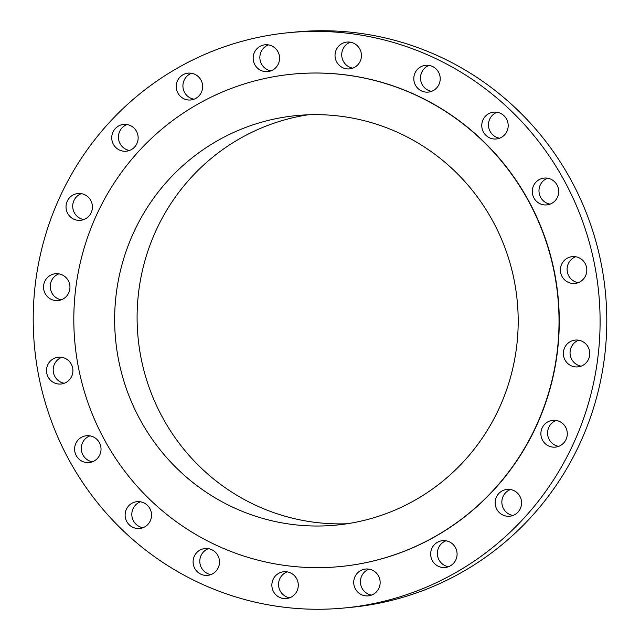 <?xml version="1.0" encoding="UTF-8"?>
<svg xmlns="http://www.w3.org/2000/svg" width="640" height="640" viewBox="0 0 640 640"><rect width="100%" height="100%" fill="white"/><g stroke="black" fill="none" stroke-linecap="round" stroke-linejoin="round"><path stroke-width="0.96" d="M111.832 136.136A13.472 13.208 -95.5 0 0 126.224 151.224A13.472 13.208 -95.5 0 0 138.056 139.488A13.472 13.208 -95.5 0 0 123.664 124.408A13.472 13.208 -95.5 0 0 111.832 136.136M129.528 150.464A13.472 13.208 84.5 0 1 127.048 124.528M176.32 84.888A13.472 13.208 -95.5 0 0 190.712 99.976A13.472 13.208 -95.5 0 0 202.544 88.24A13.472 13.208 -95.5 0 0 188.152 73.152A13.472 13.208 -95.5 0 0 176.32 84.888M194.016 99.208A13.472 13.208 84.5 0 1 191.536 73.272M253.256 56.52A13.472 13.208 -95.5 0 0 267.656 71.6A13.472 13.208 -95.5 0 0 279.488 59.872A13.472 13.208 -95.5 0 0 265.088 44.784A13.472 13.208 -95.5 0 0 253.256 56.52M270.96 70.84A13.472 13.208 84.5 0 1 268.472 44.904M335.12 53.808A13.472 13.208 -95.5 0 0 349.52 68.896A13.472 13.208 -95.5 0 0 361.352 57.16A13.472 13.208 -95.5 0 0 346.952 42.072A13.472 13.208 -95.5 0 0 335.12 53.808M352.824 68.136A13.472 13.208 84.5 0 1 350.336 42.2M413.896 77.024A13.472 13.208 -95.5 0 0 428.288 92.104A13.472 13.208 -95.5 0 0 440.12 80.376A13.472 13.208 -95.5 0 0 425.728 65.288A13.472 13.208 -95.5 0 0 413.896 77.024M431.592 91.344A13.472 13.208 84.5 0 1 429.112 65.408M481.864 123.888A13.472 13.208 -95.5 0 0 496.264 138.976A13.472 13.208 -95.5 0 0 508.096 127.24A13.472 13.208 -95.5 0 0 493.696 112.152A13.472 13.208 -95.5 0 0 481.864 123.888M499.56 138.208A13.472 13.208 84.5 0 1 497.08 112.272M532.376 189.816A13.472 13.208 -95.5 0 0 546.776 204.904A13.472 13.208 -95.5 0 0 558.608 193.168A13.472 13.208 -95.5 0 0 544.208 178.088A13.472 13.208 -95.5 0 0 532.376 189.816M550.08 204.144A13.472 13.208 84.5 0 1 547.592 178.208M560.488 268.36A13.472 13.208 -95.5 0 0 574.888 283.44A13.472 13.208 -95.5 0 0 586.72 271.704A13.472 13.208 -95.5 0 0 572.32 256.624A13.472 13.208 -95.5 0 0 560.488 268.36M578.192 282.68A13.472 13.208 84.5 0 1 575.712 256.744M563.456 351.824A13.472 13.208 -95.5 0 0 577.848 366.904A13.472 13.208 -95.5 0 0 589.68 355.168A13.472 13.208 -95.5 0 0 575.288 340.088A13.472 13.208 -95.5 0 0 563.456 351.824M581.152 366.144A13.472 13.208 84.5 0 1 578.672 340.208M540.976 432.04A13.472 13.208 -95.5 0 0 555.376 447.12A13.472 13.208 -95.5 0 0 567.2 435.384A13.472 13.208 -95.5 0 0 552.808 420.304A13.472 13.208 -95.5 0 0 540.976 432.04M558.672 446.36A13.472 13.208 84.5 0 1 556.192 420.424M495.256 501.152A13.472 13.208 -95.5 0 0 509.648 516.232A13.472 13.208 -95.5 0 0 521.48 504.504A13.472 13.208 -95.5 0 0 507.088 489.416A13.472 13.208 -95.5 0 0 495.256 501.152M512.952 515.472A13.472 13.208 84.5 0 1 510.472 489.536M430.768 552.4A13.472 13.208 -95.5 0 0 445.16 567.488A13.472 13.208 -95.5 0 0 456.992 555.752A13.472 13.208 -95.5 0 0 442.6 540.664A13.472 13.208 -95.5 0 0 430.768 552.4M448.464 566.728A13.472 13.208 84.5 0 1 445.984 540.792M353.824 580.768A13.472 13.208 -95.5 0 0 368.224 595.856A13.472 13.208 -95.5 0 0 380.056 584.12A13.472 13.208 -95.5 0 0 365.656 569.04A13.472 13.208 -95.5 0 0 353.824 580.768M371.528 595.096A13.472 13.208 84.5 0 1 369.04 569.16M271.96 583.48A13.472 13.208 -95.5 0 0 286.36 598.568A13.472 13.208 -95.5 0 0 298.192 586.832A13.472 13.208 -95.5 0 0 283.792 571.744A13.472 13.208 -95.5 0 0 271.96 583.48M289.664 597.8A13.472 13.208 84.5 0 1 287.176 571.864M193.192 560.264A13.472 13.208 -95.5 0 0 207.584 575.352A13.472 13.208 -95.5 0 0 219.416 563.616A13.472 13.208 -95.5 0 0 205.024 548.536A13.472 13.208 -95.5 0 0 193.192 560.264M210.888 574.592A13.472 13.208 84.5 0 1 208.408 548.656M125.216 513.4A13.472 13.208 -95.5 0 0 139.616 528.488A13.472 13.208 -95.5 0 0 151.448 516.752A13.472 13.208 -95.5 0 0 137.048 501.664A13.472 13.208 -95.5 0 0 125.216 513.4M142.92 527.728A13.472 13.208 84.5 0 1 140.44 501.792M74.704 447.472A13.472 13.208 -95.5 0 0 89.104 462.552A13.472 13.208 -95.5 0 0 100.936 450.824A13.472 13.208 -95.5 0 0 86.536 435.736A13.472 13.208 -95.5 0 0 74.704 447.472M92.408 461.792A13.472 13.208 84.5 0 1 89.92 435.856M46.592 368.936A13.472 13.208 -95.5 0 0 60.992 384.016A13.472 13.208 -95.5 0 0 72.824 372.28A13.472 13.208 -95.5 0 0 58.424 357.2A13.472 13.208 -95.5 0 0 46.592 368.936M64.288 383.256A13.472 13.208 84.5 0 1 61.808 357.32M66.112 205.256A13.472 13.208 -95.5 0 0 80.504 220.336A13.472 13.208 -95.5 0 0 92.336 208.6A13.472 13.208 -95.5 0 0 77.944 193.52A13.472 13.208 -95.5 0 0 66.112 205.256M83.808 219.576A13.472 13.208 84.5 0 1 81.328 193.64M43.632 285.472A13.472 13.208 -95.5 0 0 58.024 300.552A13.472 13.208 -95.5 0 0 69.856 288.816A13.472 13.208 -95.5 0 0 55.464 273.736A13.472 13.208 -95.5 0 0 43.632 285.472M61.328 299.792A13.472 13.208 84.5 0 1 58.848 273.856M344.176 608L350.864 607.36A288.992 283.392 -95.5 0 0 604.72 355.592A288.992 283.392 -95.5 0 0 295.824 32L289.136 32.64A288.992 283.392 -95.5 0 0 35.28 284.408A288.992 283.392 -95.5 0 0 344.176 608A288.992 283.392 -95.5 0 0 598.032 356.232A288.992 283.392 -95.5 0 0 289.136 32.64M340.096 566.568A247.36 242.56 -95.5 0 0 340.216 566.552A247.36 242.56 -95.5 0 0 557.496 351.064A247.36 242.56 -95.5 0 0 293.096 74.088A247.36 242.56 -95.5 0 0 292.976 74.096M557.256 351.08A247.36 242.56 -95.5 0 0 292.856 74.112A247.36 242.56 -95.5 0 0 75.584 289.6A247.36 242.56 -95.5 0 0 339.976 566.576A247.36 242.56 -95.5 0 0 557.256 351.08M116.12 294.776A205.728 201.736 -95.5 0 0 336.008 525.128A205.728 201.736 -95.5 0 0 516.72 345.912A205.728 201.736 -95.5 0 0 296.824 115.552A205.728 201.736 -95.5 0 0 116.12 294.776M308.08 114.8A205.728 201.736 -95.5 0 0 138.568 292.624A205.728 201.736 -95.5 0 0 347.208 523.736"/></g></svg>
